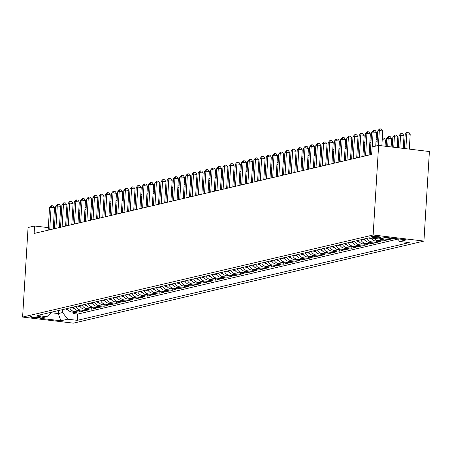 <?xml version="1.0" encoding="UTF-8"?>
<svg xmlns="http://www.w3.org/2000/svg" width="452" height="452" viewBox="0 0 452 452"><rect width="100%" height="100%" fill="white"/><g stroke="black" fill="none" stroke-linecap="round" stroke-linejoin="round"><path stroke-width="0.68" d="M371.612 236.554A4.825 0.638 -176.5 0 0 371.188 236.791A4.825 0.638 -176.5 0 0 374.974 237.645A4.825 0.638 -176.5 0 0 380.398 237.611A4.825 0.638 -176.5 0 0 380.827 237.379A4.825 0.638 -176.5 0 0 377.041 236.52A4.825 0.638 -176.5 0 0 371.612 236.554M373.137 234.983L378.618 145.431L429.4 151.527L423.925 241.08L73.382 323.157L22.6 317.067L373.137 234.983L423.925 241.08M67.246 308.507A6.034 5.469 76.8 0 0 71.811 312.049L76.823 312.654L73.105 313.524L73.184 312.213M69.727 307.925A6.034 5.469 76.8 0 0 74.292 311.473L79.298 312.072L79.382 310.767M79.298 312.072L83.015 311.202L78.004 310.603A6.034 5.469 76.8 0 1 73.439 307.055M79.631 305.608A6.034 5.469 76.8 0 0 84.202 309.151L89.208 309.75L85.496 310.62L85.575 309.315M85.829 304.156A6.034 5.469 76.8 0 0 90.394 307.699L95.4 308.304L91.688 309.174L91.767 307.863M92.022 302.704A6.034 5.469 76.8 0 0 96.587 306.253L101.598 306.851L97.881 307.722L97.96 306.416M98.214 301.258A6.034 5.469 76.8 0 0 102.779 304.801L107.791 305.399L104.073 306.27L104.152 304.964M104.406 299.806A6.034 5.469 76.8 0 0 108.972 303.348L113.983 303.953L110.265 304.823L110.344 303.512M110.599 298.354A6.034 5.469 76.8 0 0 115.164 301.902L120.175 302.501L116.458 303.371L116.543 302.066M116.791 296.907A6.034 5.469 76.8 0 0 121.362 300.45L126.368 301.049L122.656 301.919L122.735 300.614M122.984 295.455A6.034 5.469 76.8 0 0 127.554 298.998L132.56 299.603L128.848 300.473L128.927 299.162M129.182 294.003A6.034 5.469 76.8 0 0 133.747 297.546L138.758 298.151L135.041 299.021L135.12 297.715M135.374 292.557A6.034 5.469 76.8 0 0 139.939 296.1L144.951 296.698L141.233 297.569L141.312 296.263M141.566 291.105A6.034 5.469 76.8 0 0 146.132 294.647L151.143 295.252L147.425 296.122L147.505 294.811M147.759 289.653A6.034 5.469 76.8 0 0 152.324 293.195L157.336 293.8L153.618 294.67L153.697 293.365M153.951 288.207A6.034 5.469 76.8 0 0 158.516 291.749L163.528 292.348L159.81 293.218L159.895 291.913M160.144 286.754A6.034 5.469 76.8 0 0 164.714 290.297L169.72 290.902L166.008 291.772L166.087 290.461M166.336 285.302A6.034 5.469 76.8 0 0 170.907 288.845L175.913 289.449L172.201 290.32L172.28 289.014M172.534 283.856A6.034 5.469 76.8 0 0 177.099 287.399L182.111 287.997L178.393 288.868L178.472 287.562M178.726 282.404A6.034 5.469 76.8 0 0 183.292 285.946L188.303 286.551L184.585 287.421L184.665 286.11M184.919 280.952A6.034 5.469 76.8 0 0 189.484 284.494L194.496 285.099L190.778 285.969L190.857 284.664M191.111 279.505A6.034 5.469 76.8 0 0 195.676 283.048L200.688 283.647L196.97 284.517L197.049 283.212M197.304 278.053A6.034 5.469 76.8 0 0 201.869 281.596L206.88 282.195L203.163 283.065L203.247 281.76M203.496 276.601A6.034 5.469 76.8 0 0 208.067 280.144L213.073 280.748L209.361 281.619L209.44 280.313M209.688 275.155A6.034 5.469 76.8 0 0 214.259 278.698L219.265 279.296L215.553 280.167L215.632 278.861M215.886 273.703A6.034 5.469 76.8 0 0 220.452 277.245L225.463 277.844L221.746 278.714L221.825 277.409M222.079 272.251A6.034 5.469 76.8 0 0 226.644 275.793L231.656 276.398L227.938 277.268L228.017 275.963M228.271 270.804A6.034 5.469 76.8 0 0 232.837 274.347L237.848 274.946L234.13 275.816L234.209 274.511M234.464 269.352A6.034 5.469 76.8 0 0 239.029 272.895L244.04 273.494L240.323 274.364L240.407 273.059M240.656 267.9A6.034 5.469 76.8 0 0 245.227 271.443L250.233 272.047L246.521 272.918L246.6 271.612M246.848 266.454A6.034 5.469 76.8 0 0 251.419 269.997L256.425 270.595L252.713 271.466L252.792 270.16M253.047 265.002A6.034 5.469 76.8 0 0 257.612 268.544L262.623 269.143L258.906 270.013L258.985 268.708M259.239 263.55A6.034 5.469 76.8 0 0 263.804 267.092L268.816 267.697L265.098 268.567L265.177 267.262M265.431 262.103A6.034 5.469 76.8 0 0 269.997 265.646L275.008 266.245L271.29 267.115L271.369 265.81M271.624 260.651A6.034 5.469 76.8 0 0 276.189 264.194L281.2 264.793L277.483 265.663L277.562 264.358M277.816 259.199A6.034 5.469 76.8 0 0 282.381 262.742L287.393 263.346L283.675 264.217L283.76 262.911M284.009 257.753A6.034 5.469 76.8 0 0 288.579 261.296L293.585 261.894L289.873 262.765L289.952 261.459M290.201 256.301A6.034 5.469 76.8 0 0 294.772 259.843L299.778 260.442L296.066 261.312L296.145 260.007M296.399 254.849A6.034 5.469 76.8 0 0 300.964 258.391L305.976 258.996L302.258 259.866L302.337 258.561M302.591 253.402A6.034 5.469 76.8 0 0 307.157 256.945L312.168 257.544L308.45 258.414L308.53 257.109M308.784 251.95A6.034 5.469 76.8 0 0 313.349 255.493L318.361 256.092L314.643 256.962L314.722 255.657M314.976 250.498A6.034 5.469 76.8 0 0 319.541 254.041L324.553 254.645L320.835 255.516L320.914 254.205M321.169 249.052A6.034 5.469 76.8 0 0 325.734 252.595L330.745 253.193L327.028 254.064L327.112 252.758M327.361 247.6A6.034 5.469 76.8 0 0 331.932 251.142L336.938 251.741L333.226 252.611L333.305 251.306M333.553 246.148A6.034 5.469 76.8 0 0 338.124 249.69L343.13 250.295L339.418 251.165L339.497 249.854M339.751 244.701A6.034 5.469 76.8 0 0 344.317 248.244L349.328 248.843L345.611 249.713L345.69 248.408M345.944 243.249A6.034 5.469 76.8 0 0 350.509 246.792L355.521 247.391L351.803 248.261L351.882 246.956M352.136 241.797A6.034 5.469 76.8 0 0 356.701 245.34L361.713 245.944L357.995 246.815L358.074 245.504M358.329 240.345A6.034 5.469 76.8 0 0 362.894 243.894L367.905 244.492L364.188 245.363L364.272 244.057M364.521 238.899A6.034 5.469 76.8 0 0 369.086 242.441L374.098 243.04L370.386 243.91L370.465 242.605M371.002 238.018A6.034 5.469 76.8 0 0 375.284 240.989L380.29 241.594L376.578 242.464L376.657 241.153M379.381 238.82A6.034 5.469 76.8 0 0 381.477 239.543L386.483 240.142L382.771 241.012L382.85 239.707M385.573 237.373A6.034 5.469 76.8 0 0 387.669 238.091L392.681 238.69L388.963 239.56L389.042 238.255M48.319 227.638L34.578 225.989L34.126 233.452L371.657 154.42L372.115 146.957L378.618 145.431M38.951 317.513L40.313 317.197A4.678 0.616 -176.5 0 0 40.725 316.971A4.678 0.616 -176.5 0 0 37.058 316.14A4.678 0.616 -176.5 0 0 31.804 316.174L30.442 316.496A4.678 0.616 -176.5 0 0 30.03 316.716A4.678 0.616 -176.5 0 0 33.697 317.547A4.678 0.616 -176.5 0 0 38.951 317.513L39.019 316.383M58.438 310.569L58.251 313.575L62.591 312.558L67.715 319.191L77.32 320.344L409.28 242.611L399.67 241.458L406.484 239.865L385.624 237.362L378.81 238.955L369.199 237.803L37.245 315.536L46.85 316.688L51.907 312.1M67.715 319.191L60.901 320.784L40.036 318.281L46.85 316.688M73.105 313.524L77.704 314.072L397.856 239.108M388.963 239.56L383.951 238.961A6.034 5.469 -103.2 0 1 381.855 238.244M382.771 241.012L377.759 240.413A6.034 5.469 -103.2 0 1 374.143 238.396M376.578 242.464L371.567 241.86A6.034 5.469 -103.2 0 1 367.001 238.317M370.386 243.91L365.374 243.312A6.034 5.469 -103.2 0 1 360.809 239.769M364.188 245.363L359.182 244.764A6.034 5.469 -103.2 0 1 354.611 241.215M357.995 246.815L352.989 246.21A6.034 5.469 -103.2 0 1 348.419 242.667M351.803 248.261L346.791 247.662A6.034 5.469 -103.2 0 1 342.226 244.12M345.611 249.713L340.599 249.114A6.034 5.469 -103.2 0 1 336.034 245.572M339.418 251.165L334.407 250.561A6.034 5.469 -103.2 0 1 329.841 247.018M333.226 252.611L328.214 252.013A6.034 5.469 -103.2 0 1 323.649 248.47M327.028 254.064L322.022 253.465A6.034 5.469 -103.2 0 1 317.457 249.922M320.835 255.516L315.829 254.911A6.034 5.469 -103.2 0 1 311.258 251.368M314.643 256.962L309.631 256.363A6.034 5.469 -103.2 0 1 305.066 252.821M308.45 258.414L303.439 257.815A6.034 5.469 -103.2 0 1 298.874 254.273M302.258 259.866L297.246 259.262A6.034 5.469 -103.2 0 1 292.681 255.719M296.066 261.312L291.054 260.714A6.034 5.469 -103.2 0 1 286.489 257.171M289.873 262.765L284.862 262.166A6.034 5.469 -103.2 0 1 280.296 258.623M283.675 264.217L278.669 263.612A6.034 5.469 -103.2 0 1 274.098 260.07M277.483 265.663L272.477 265.064A6.034 5.469 -103.2 0 1 267.906 261.522M271.29 267.115L266.279 266.516A6.034 5.469 -103.2 0 1 261.714 262.974M265.098 268.567L260.086 267.963A6.034 5.469 -103.2 0 1 255.521 264.42M258.906 270.013L253.894 269.415A6.034 5.469 -103.2 0 1 249.329 265.872M252.713 271.466L247.702 270.867A6.034 5.469 -103.2 0 1 243.136 267.324M246.521 272.918L241.509 272.313A6.034 5.469 -103.2 0 1 236.944 268.77M240.323 274.364L235.317 273.765A6.034 5.469 -103.2 0 1 230.746 270.223M234.13 275.816L229.124 275.217A6.034 5.469 -103.2 0 1 224.554 271.675M227.938 277.268L222.926 276.664A6.034 5.469 -103.2 0 1 218.361 273.121M221.746 278.714L216.734 278.116A6.034 5.469 -103.2 0 1 212.169 274.573M215.553 280.167L210.542 279.568A6.034 5.469 -103.2 0 1 205.976 276.025M209.361 281.619L204.349 281.014A6.034 5.469 -103.2 0 1 199.784 277.471M203.163 283.065L198.157 282.466A6.034 5.469 -103.2 0 1 193.592 278.924M196.97 284.517L191.964 283.918A6.034 5.469 -103.2 0 1 187.394 280.376M190.778 285.969L185.766 285.365A6.034 5.469 -103.2 0 1 181.201 281.822M184.585 287.421L179.574 286.817A6.034 5.469 -103.2 0 1 175.009 283.274M178.393 288.868L173.382 288.269A6.034 5.469 -103.2 0 1 168.816 284.726M172.201 290.32L167.189 289.715A6.034 5.469 -103.2 0 1 162.624 286.172M166.008 291.772L160.997 291.167A6.034 5.469 -103.2 0 1 156.432 287.625M159.81 293.218L154.804 292.619A6.034 5.469 -103.2 0 1 150.233 289.077M153.618 294.67L148.612 294.066A6.034 5.469 -103.2 0 1 144.041 290.523M147.425 296.122L142.414 295.518A6.034 5.469 -103.2 0 1 137.849 291.975M141.233 297.569L136.221 296.97A6.034 5.469 -103.2 0 1 131.656 293.427M135.041 299.021L130.029 298.416A6.034 5.469 -103.2 0 1 125.464 294.873M128.848 300.473L123.837 299.868A6.034 5.469 -103.2 0 1 119.271 296.326M122.656 301.919L117.644 301.32A6.034 5.469 -103.2 0 1 113.079 297.778M116.458 303.371L111.452 302.772A6.034 5.469 -103.2 0 1 106.881 299.224M110.265 304.823L105.26 304.219A6.034 5.469 -103.2 0 1 100.689 300.676M104.073 306.27L99.061 305.671A6.034 5.469 -103.2 0 1 94.496 302.128M97.881 307.722L92.869 307.123A6.034 5.469 -103.2 0 1 88.304 303.574M91.688 309.174L86.677 308.569A6.034 5.469 -103.2 0 1 82.111 305.027M85.496 310.62L80.484 310.021A6.034 5.469 -103.2 0 1 75.919 306.479M62.771 309.558L62.591 312.558M34.578 225.989L28.075 227.514L22.6 317.067M54.381 228.367L53.263 228.232M370.216 154.691L369.081 154.957M364.024 156.138L362.888 156.409M357.831 157.59L356.69 157.855M351.639 159.042L350.498 159.307M345.447 160.488L344.305 160.759M339.249 161.94L338.113 162.206M333.056 163.392L331.921 163.658M326.864 164.844L325.728 165.11M320.671 166.291L319.536 166.556M314.479 167.743L313.338 168.008M308.287 169.195L307.145 169.46M302.094 170.641L300.953 170.907M295.896 172.093L294.76 172.359M289.704 173.545L288.568 173.811M283.511 174.992L282.376 175.257M277.319 176.444L276.178 176.709M271.127 177.896L269.985 178.161M264.934 179.342L263.793 179.608M258.736 180.794L257.6 181.06M252.544 182.246L251.408 182.512M246.351 183.693L245.216 183.958M240.159 185.145L239.023 185.41M233.966 186.597L232.825 186.862M227.774 188.043L226.633 188.309M221.582 189.495L220.44 189.761M215.384 190.947L214.248 191.213M209.191 192.394L208.056 192.659M202.999 193.846L201.863 194.111M196.806 195.298L195.671 195.563M190.614 196.744L189.473 197.01M184.422 198.196L183.28 198.462M178.229 199.648L177.088 199.914M172.031 201.095L170.896 201.36M165.839 202.547L164.703 202.812M159.646 203.999L158.511 204.264M153.454 205.445L152.313 205.716M147.262 206.897L146.12 207.163M141.069 208.349L139.928 208.615M134.871 209.796L133.735 210.067M128.679 211.248L127.543 211.513M122.486 212.7L121.351 212.965M116.294 214.146L115.158 214.417M110.102 215.598L108.96 215.864M103.909 217.05L102.768 217.316M97.717 218.497L96.575 218.768M91.519 219.949L90.383 220.214M85.326 221.401L84.191 221.666M79.134 222.847L77.998 223.118M72.941 224.299L71.806 224.565M66.749 225.751L65.608 226.017M60.557 227.198L59.415 227.469M51.212 312.733L58.251 313.575L60.901 320.784M77.704 314.072L77.32 320.344M399.67 241.458L397.613 238.797M53.217 228.983L54.511 207.818L51.082 207.406L49.714 229.802M49.534 207.773L51.144 205.846L51.765 205.7L51.082 207.406L49.534 207.773L48.166 230.164M51.765 205.7L53.138 205.863L54.511 207.818M67.969 309.75L67.354 309.716A4 3.627 -103.2 0 1 65.551 308.902M66.726 308.631A4 3.627 76.8 0 0 67.512 309.134L67.517 309.049M79.868 210.864L78.755 210.728M78.857 209.078L79.976 209.084M79.219 208.993L78.795 210.05M59.415 227.531L60.709 206.372L57.274 205.959L55.907 228.35M55.726 206.321L57.342 204.394L57.958 204.247L57.274 205.959L55.726 206.321L54.359 228.718M57.958 204.247L59.331 204.417L60.709 206.372M65.608 226.079L66.902 204.92L63.466 204.507L62.099 226.904M61.918 204.869L63.534 202.942L64.15 202.801L63.466 204.507L61.918 204.869L60.551 227.266M64.15 202.801L65.523 202.965L66.902 204.92M71.8 224.633L73.094 203.468L69.664 203.055L68.292 225.452M68.116 203.423L69.727 201.496L70.348 201.349L69.664 203.055L68.116 203.423L66.743 225.814M70.348 201.349L71.715 201.513L73.094 203.468M77.993 223.181L79.286 202.021L75.857 201.609L74.484 224M74.309 201.971L75.919 200.044L76.541 199.897L75.857 201.609L74.309 201.971L72.936 224.367M76.541 199.897L77.913 200.066L79.286 202.021M74.168 308.298L73.546 308.264A4 3.627 -103.2 0 1 71.744 307.456M72.919 307.179A4 3.627 76.8 0 0 73.704 307.682L73.71 307.597M86.061 209.412L84.948 209.276M85.049 207.632L86.168 207.637M85.411 207.547L84.987 208.598M80.36 306.846L79.738 306.812A4 3.627 -103.2 0 1 77.936 306.004M79.111 305.727A4 3.627 76.8 0 0 79.897 306.23L79.902 306.151M92.253 207.96L91.14 207.83M91.242 206.18L92.361 206.185M91.603 206.095L91.18 207.146M86.552 305.399L85.936 305.366A4 3.627 -103.2 0 1 84.128 304.552M85.304 304.281A4 3.627 76.8 0 0 86.095 304.778L86.1 304.699M98.446 206.513L97.333 206.378M97.434 204.728L98.559 204.733M97.796 204.643L97.378 205.7M92.745 303.947L92.129 303.913A4 3.627 -103.2 0 1 90.321 303.106M91.496 302.829A4 3.627 76.8 0 0 92.287 303.332L92.293 303.247M104.638 205.061L103.525 204.925M103.627 203.281L104.751 203.287M103.988 203.191L103.57 204.247M84.185 221.729L85.479 200.569L82.049 200.157L80.676 222.553M80.501 200.518L82.111 198.592L82.733 198.451L82.049 200.157L80.501 200.518L79.128 222.915M82.733 198.451L84.106 198.614L85.479 200.569M98.937 302.495L98.321 302.461A4 3.627 -103.2 0 1 96.513 301.653M97.694 301.377A4 3.627 76.8 0 0 98.48 301.879L98.485 301.8M110.836 203.609L109.723 203.479M109.819 201.829L110.943 201.835M110.186 201.745L109.763 202.795M90.377 220.282L91.671 199.117L88.242 198.705L86.874 221.101M86.694 199.072L88.304 197.145L88.925 196.999L88.242 198.705L86.694 199.072L85.326 221.463M88.925 196.999L90.298 197.162L91.671 199.117M105.13 301.049L104.514 301.015A4 3.627 -103.2 0 1 102.711 300.201M103.887 299.93A4 3.627 76.8 0 0 104.672 300.427L104.678 300.348M117.028 202.163L115.915 202.027M116.017 200.377L117.136 200.383M116.379 200.292L115.955 201.349M96.57 218.83L97.869 197.671L94.434 197.258L93.067 219.649M92.886 197.62L94.502 195.693L95.118 195.546L94.434 197.258L92.886 197.62L91.519 220.017M95.118 195.546L96.491 195.716L97.869 197.671M111.322 299.597L110.706 299.563A4 3.627 -103.2 0 1 108.904 298.755M110.079 298.478A4 3.627 76.8 0 0 110.864 298.981L110.87 298.896M123.221 200.711L122.108 200.575M122.209 198.925L123.328 198.936M122.571 198.84L122.147 199.897M102.768 217.378L104.062 196.219L100.626 195.806L99.259 218.203M99.078 196.168L100.694 194.241L101.31 194.1L100.626 195.806L99.078 196.168L97.711 218.565M101.31 194.1L102.683 194.264L104.062 196.219M117.52 298.145L116.898 298.111A4 3.627 -103.2 0 1 115.096 297.303M116.271 297.026A4 3.627 76.8 0 0 117.057 297.529L117.062 297.45M129.413 199.259L128.3 199.129M128.402 197.479L129.521 197.484M128.763 197.394L128.34 198.445M108.96 215.932L110.254 194.767L106.819 194.354L105.452 216.751M105.271 194.722L106.887 192.795L107.503 192.648L106.819 194.354L105.271 194.722L103.903 217.113M107.503 192.648L108.875 192.812L110.254 194.767M123.712 296.698L123.091 296.665A4 3.627 -103.2 0 1 121.289 295.851M122.464 295.58A4 3.627 76.8 0 0 123.255 296.077L123.255 295.998M135.606 197.812L134.493 197.677M134.594 196.027L135.713 196.032M134.956 195.942L134.532 196.999M115.153 214.48L116.446 193.32L113.017 192.908L111.644 215.299M111.469 193.27L113.079 191.343L113.701 191.196L113.017 192.908L111.469 193.27L110.096 215.666M113.701 191.196L115.074 191.365L116.446 193.32M129.905 295.246L129.289 295.212A4 3.627 -103.2 0 1 127.481 294.405M128.656 294.128A4 3.627 76.8 0 0 129.447 294.631L129.453 294.546M141.798 196.36L140.685 196.224M140.787 194.575L141.911 194.586M141.148 194.49L140.73 195.546M121.345 213.028L122.639 191.868L119.209 191.456L117.836 213.852M117.661 191.817L119.271 189.891L119.893 189.75L119.209 191.456L117.661 191.817L116.288 214.214M119.893 189.75L121.266 189.913L122.639 191.868M136.097 293.794L135.481 293.76A4 3.627 -103.2 0 1 133.673 292.952M134.854 292.676A4 3.627 76.8 0 0 135.64 293.178L135.645 293.099M147.996 194.908L146.877 194.778M146.979 193.128L148.103 193.134M147.341 193.044L146.923 194.094M127.537 211.581L128.831 190.416L125.402 190.004L124.029 212.4M123.854 190.371L125.464 188.444L126.085 188.298L125.402 190.004L123.854 190.371L122.481 212.762M126.085 188.298L127.458 188.461L128.831 190.416M142.29 292.348L141.674 292.314A4 3.627 -103.2 0 1 139.866 291.5M141.047 291.229A4 3.627 76.8 0 0 141.832 291.726L141.838 291.647M154.188 193.462L153.075 193.326M153.172 191.676L154.296 191.682M153.539 191.591L153.115 192.648M133.73 210.129L135.024 188.97L131.594 188.557L130.227 210.948M130.046 188.919L131.656 186.992L132.278 186.845L131.594 188.557L130.046 188.919L128.679 211.316M132.278 186.845L133.651 187.015L135.024 188.97M148.482 290.896L147.866 290.862A4 3.627 -103.2 0 1 146.064 290.054M147.239 289.777A4 3.627 76.8 0 0 148.024 290.28L148.03 290.195M160.381 192.01L159.268 191.874M159.37 190.224L160.488 190.235M159.731 190.139L159.307 191.196M139.922 208.677L141.222 187.518L137.787 187.105L136.419 209.502M136.238 187.467L137.854 185.54L138.47 185.399L137.787 187.105L136.238 187.467L134.871 209.864M138.47 185.399L139.843 185.563L141.222 187.518M154.674 289.444L154.059 289.41A4 3.627 -103.2 0 1 152.256 288.602M153.431 288.325A4 3.627 76.8 0 0 154.217 288.828L154.222 288.749M166.573 190.558L165.46 190.428M165.562 188.778L166.681 188.783M165.924 188.693L165.5 189.744M146.12 207.231L147.414 186.066L143.979 185.653L142.612 208.05M142.431 186.021L144.047 184.094L144.663 183.947L143.979 185.653L142.431 186.021L141.064 208.412M144.663 183.947L146.036 184.111L147.414 186.066M160.872 287.997L160.251 287.964A4 3.627 -103.2 0 1 158.449 287.15M159.624 286.879A4 3.627 76.8 0 0 160.409 287.376L160.415 287.297M172.766 189.111L171.653 188.976M171.754 187.326L172.873 187.331M172.116 187.241L171.692 188.298M152.313 205.779L153.607 184.619L150.177 184.207L148.804 206.598M148.623 184.569L150.239 182.642L150.861 182.495L150.177 184.207L148.623 184.569L147.256 206.965M150.861 182.495L152.228 182.664L153.607 184.619M167.065 286.545L166.449 286.512A4 3.627 -103.2 0 1 164.641 285.704M165.816 285.427A4 3.627 76.8 0 0 166.607 285.93L166.607 285.845M178.958 187.659L177.845 187.523M177.947 185.874L179.071 185.885M178.308 185.789L177.89 186.845M158.505 204.327L159.799 183.167L156.369 182.755L154.996 205.151M154.821 183.117L156.432 181.19L157.053 181.049L156.369 182.755L154.821 183.117L153.448 205.513M157.053 181.049L158.426 181.212L159.799 183.167M173.257 285.093L172.641 285.059A4 3.627 -103.2 0 1 170.833 284.251M172.009 283.975A4 3.627 76.8 0 0 172.8 284.477L172.805 284.398M185.15 186.207L184.037 186.077M184.139 184.427L185.263 184.433M184.501 184.343L184.083 185.393M164.697 202.88L165.991 181.715L162.562 181.303L161.189 203.699M161.014 181.67L162.624 179.743L163.245 179.597L162.562 181.303L161.014 181.67L159.641 204.061M163.245 179.597L164.618 179.76L165.991 181.715M179.45 283.647L178.834 283.613A4 3.627 -103.2 0 1 177.026 282.799M178.207 282.528A4 3.627 76.8 0 0 178.992 283.025L178.998 282.946M191.349 184.761L190.23 184.625M190.332 182.975L191.456 182.981M190.693 182.89L190.275 183.947M170.89 201.428L172.184 180.269L168.754 179.856L167.387 202.247M167.206 180.218L168.816 178.291L169.438 178.144L168.754 179.856L167.206 180.218L165.839 202.615M169.438 178.144L170.811 178.314L172.184 180.269M185.642 282.195L185.026 282.161A4 3.627 -103.2 0 1 183.218 281.353M184.399 281.076A4 3.627 76.8 0 0 185.184 281.579L185.19 281.494M197.541 183.309L196.428 183.173M196.524 181.523L197.648 181.534M196.891 181.438L196.467 182.495M177.082 199.976L178.376 178.817L174.947 178.404L173.579 200.801M173.398 178.766L175.009 176.839L175.63 176.698L174.947 178.404L173.398 178.766L172.031 201.163M175.63 176.698L177.003 176.862L178.376 178.817M191.834 280.743L191.219 280.709A4 3.627 -103.2 0 1 189.416 279.901M190.591 279.624A4 3.627 76.8 0 0 191.377 280.127L191.382 280.048M203.733 181.857L202.62 181.727M202.722 180.077L203.841 180.082M203.084 179.992L202.66 181.043M183.28 198.53L184.574 177.365L181.139 176.952L179.772 199.349M179.591 177.32L181.207 175.393L181.823 175.246L181.139 176.952L179.591 177.32L178.224 199.711M181.823 175.246L183.196 175.41L184.574 177.365M198.032 279.296L197.411 279.263A4 3.627 -103.2 0 1 195.609 278.449M196.784 278.178A4 3.627 76.8 0 0 197.569 278.675L197.575 278.596M209.926 180.41L208.813 180.275M208.914 178.625L210.033 178.63M209.276 178.54L208.852 179.591M189.473 197.078L190.767 175.918L187.331 175.506L185.964 197.897M185.783 175.868L187.399 173.941L188.015 173.794L187.331 175.506L185.783 175.868L184.416 198.264M188.015 173.794L189.388 173.963L190.767 175.918M204.225 277.844L203.603 277.81A4 3.627 -103.2 0 1 201.801 277.003M202.976 276.726A4 3.627 76.8 0 0 203.762 277.229L203.767 277.144M216.118 178.958L215.005 178.822M215.107 177.173L216.225 177.184M215.468 177.088L215.045 178.144M195.665 195.626L196.959 174.466L193.529 174.054L192.156 196.45M191.981 174.415L193.592 172.489L194.213 172.348L193.529 174.054L191.981 174.415L190.608 196.812M194.213 172.348L195.58 172.511L196.959 174.466M210.417 276.392L209.801 276.358A4 3.627 -103.2 0 1 207.993 275.55M209.169 275.274A4 3.627 76.8 0 0 209.96 275.776L209.965 275.697M222.311 177.506L221.197 177.376M221.299 175.726L222.424 175.732M221.661 175.642L221.243 176.692M201.858 194.179L203.151 173.014L199.722 172.602L198.349 194.998M198.174 172.969L199.784 171.042L200.405 170.896L199.722 172.602L198.174 172.969L196.801 195.36M200.405 170.896L201.778 171.059L203.151 173.014M216.61 274.946L215.994 274.912A4 3.627 -103.2 0 1 214.186 274.098M215.361 273.827A4 3.627 76.8 0 0 216.152 274.324L216.158 274.245M228.503 176.06L227.39 175.924M227.492 174.274L228.616 174.28M227.853 174.189L227.435 175.24M208.05 192.727L209.344 171.568L205.914 171.155L204.541 193.546M204.366 171.517L205.976 169.59L206.598 169.443L205.914 171.155L204.366 171.517L202.993 193.914M206.598 169.443L207.971 169.613L209.344 171.568M214.242 191.275L215.536 170.116L212.107 169.703L210.739 192.1M210.559 170.065L212.169 168.138L212.79 167.997L212.107 169.703L210.559 170.065L209.191 192.462M212.79 167.997L214.163 168.161L215.536 170.116M220.435 189.829L221.729 168.664L218.299 168.251L216.932 190.648M216.751 168.613L218.367 166.692L218.983 166.545L218.299 168.251L216.751 168.613L215.384 191.01M218.983 166.545L220.356 166.709L221.729 168.664M222.802 273.494L222.186 273.46A4 3.627 -103.2 0 1 220.378 272.652M221.559 272.375A4 3.627 76.8 0 0 222.344 272.878L222.35 272.793M234.701 174.608L233.588 174.472M233.684 172.822L234.808 172.828M234.051 172.737L233.627 173.794M228.994 272.042L228.379 272.008A4 3.627 -103.2 0 1 226.571 271.2M227.751 270.923A4 3.627 76.8 0 0 228.537 271.426L228.542 271.341M240.893 173.156L239.78 173.026M239.882 171.376L241.001 171.381M240.244 171.291L239.82 172.342M235.187 270.595L234.571 270.562A4 3.627 -103.2 0 1 232.769 269.748M233.944 269.477A4 3.627 76.8 0 0 234.729 269.974L234.735 269.895M247.086 171.709L245.973 171.574M246.074 169.924L247.193 169.929M246.436 169.839L246.012 170.89M226.633 188.377L227.927 167.217L224.491 166.805L223.124 189.196M222.943 167.167L224.559 165.24L225.175 165.093L224.491 166.805L222.943 167.167L221.576 189.557M225.175 165.093L226.548 165.257L227.927 167.217M241.385 269.143L240.763 269.109A4 3.627 -103.2 0 1 238.961 268.302M240.136 268.025A4 3.627 76.8 0 0 240.922 268.528L240.927 268.443M253.278 170.257L252.165 170.121M252.267 168.472L253.386 168.477M252.628 168.387L252.205 169.443M232.825 186.925L234.119 165.765L230.684 165.353L229.317 187.749M229.136 165.714L230.752 163.788L231.367 163.647L230.684 165.353L229.136 165.714L227.768 188.111M231.367 163.647L232.74 163.81L234.119 165.765M247.577 267.691L246.956 267.657A4 3.627 -103.2 0 1 245.153 266.849M246.329 266.573A4 3.627 76.8 0 0 247.12 267.075L247.12 266.991M259.471 168.805L258.358 168.675M258.459 167.025L259.578 167.031M258.821 166.941L258.397 167.991M239.018 185.478L240.311 164.313L236.882 163.901L235.509 186.297M235.334 164.262L236.944 162.341L237.566 162.195L236.882 163.901L235.334 164.262L233.961 186.659M237.566 162.195L238.938 162.358L240.311 164.313M253.77 266.245L253.154 266.211A4 3.627 -103.2 0 1 251.346 265.397M252.521 265.126A4 3.627 76.8 0 0 253.312 265.623L253.318 265.544M265.663 167.359L264.55 167.223M264.652 165.573L265.776 165.579M265.013 165.488L264.595 166.539M245.21 184.026L246.504 162.867L243.074 162.454L241.701 184.845M241.526 162.816L243.136 160.889L243.758 160.742L243.074 162.454L241.526 162.816L240.153 185.207M243.758 160.742L245.131 160.906L246.504 162.867M259.962 264.793L259.346 264.759A4 3.627 -103.2 0 1 257.538 263.951M258.719 263.674A4 3.627 76.8 0 0 259.505 264.177L259.51 264.092M271.861 165.907L270.742 165.771M270.844 164.121L271.968 164.127M271.206 164.036L270.788 165.093M251.402 182.574L252.696 161.415L249.267 161.002L247.894 183.399M247.719 161.364L249.329 159.437L249.95 159.296L249.267 161.002L247.719 161.364L246.346 183.761M249.95 159.296L251.323 159.46L252.696 161.415M266.155 263.341L265.539 263.307A4 3.627 -103.2 0 1 263.731 262.499M264.912 262.222A4 3.627 76.8 0 0 265.697 262.725L265.703 262.64M278.053 164.455L276.94 164.325M277.036 162.675L278.161 162.68M277.404 162.59L276.98 163.641M257.595 181.128L258.889 159.963L255.459 159.55L254.092 181.947M253.911 159.912L255.521 157.991L256.143 157.844L255.459 159.55L253.911 159.912L252.544 182.309M256.143 157.844L257.516 158.008L258.889 159.963M272.347 261.894L271.731 261.855A4 3.627 -103.2 0 1 269.929 261.047M271.104 260.77A4 3.627 76.8 0 0 271.889 261.273L271.895 261.194M284.246 163.008L283.133 162.873M283.234 161.223L284.353 161.228M283.596 161.138L283.172 162.189M263.787 179.676L265.087 158.511L261.651 158.104L260.284 180.495M260.103 158.466L261.719 156.539L262.335 156.392L261.651 158.104L260.103 158.466L258.736 180.856M262.335 156.392L263.708 156.556L265.087 158.511M278.539 260.442L277.923 260.408A4 3.627 -103.2 0 1 276.121 259.601M277.296 259.324A4 3.627 76.8 0 0 278.082 259.827L278.087 259.742M290.438 161.556L289.325 161.42M289.427 159.771L290.546 159.776M289.788 159.686L289.365 160.742M269.985 178.224L271.279 157.064L267.844 156.652L266.477 179.048M266.296 157.013L267.912 155.087L268.528 154.946L267.844 156.652L266.296 157.013L264.928 179.41M268.528 154.946L269.9 155.109L271.279 157.064M284.737 258.99L284.116 258.956A4 3.627 -103.2 0 1 282.314 258.148M283.489 257.872A4 3.627 76.8 0 0 284.274 258.374L284.28 258.29M296.631 160.104L295.518 159.974M295.619 158.324L296.738 158.33M295.981 158.24L295.557 159.29M276.178 176.777L277.471 155.612L274.042 155.2L272.669 177.596M272.488 155.561L274.104 153.64L274.726 153.494L274.042 155.2L272.488 155.561L271.121 177.958M274.726 153.494L276.093 153.657L277.471 155.612M290.93 257.544L290.314 257.504A4 3.627 -103.2 0 1 288.506 256.696M289.681 256.42A4 3.627 76.8 0 0 290.472 256.922L290.472 256.843M302.823 158.658L301.71 158.522M301.812 156.872L302.936 156.878M302.173 156.787L301.755 157.838M282.37 175.325L283.664 154.16L280.234 153.753L278.861 176.144M278.686 154.115L280.296 152.188L280.918 152.041L280.234 153.753L278.686 154.115L277.313 176.506M280.918 152.041L282.291 152.205L283.664 154.16M297.122 256.092L296.506 256.058A4 3.627 -103.2 0 1 294.698 255.25M295.874 254.973A4 3.627 76.8 0 0 296.665 255.476L296.67 255.391M309.015 157.206L307.902 157.07M308.004 155.42L309.128 155.426M308.366 155.335L307.948 156.392M288.562 173.873L289.856 152.714L286.427 152.301L285.054 174.698M284.879 152.663L286.489 150.736L287.11 150.595L286.427 152.301L284.879 152.663L283.506 175.06M287.11 150.595L288.483 150.759L289.856 152.714M303.315 254.64L302.699 254.606A4 3.627 -103.2 0 1 300.891 253.798M302.072 253.521A4 3.627 76.8 0 0 302.857 254.024L302.863 253.939M315.213 155.754L314.095 155.624M314.196 153.974L315.321 153.979M314.558 153.889L314.14 154.94M294.755 172.427L296.049 151.262L292.619 150.849L291.252 173.246M291.071 151.211L292.681 149.29L293.303 149.143L292.619 150.849L291.071 151.211L289.698 173.608M293.303 149.143L294.676 149.307L296.049 151.262M309.507 253.193L308.891 253.154A4 3.627 -103.2 0 1 307.083 252.346M308.264 252.069A4 3.627 76.8 0 0 309.049 252.572L309.055 252.493M321.406 154.307L320.293 154.172M320.389 152.522L321.513 152.527M320.756 152.437L320.332 153.488M300.947 170.975L302.241 149.81L298.812 149.403L297.444 171.794M297.263 149.765L298.874 147.838L299.495 147.691L298.812 149.403L297.263 149.765L295.896 172.155M299.495 147.691L300.868 147.855L302.241 149.81M315.699 251.741L315.084 251.707A4 3.627 -103.2 0 1 313.281 250.9M314.456 250.623A4 3.627 76.8 0 0 315.242 251.126L315.247 251.041M327.598 152.855L326.485 152.719M326.587 151.07L327.706 151.075M326.949 150.985L326.525 152.041M307.145 169.523L308.439 148.363L305.004 147.951L303.637 170.347M303.456 148.312L305.072 146.386L305.688 146.245L305.004 147.951L303.456 148.312L302.089 170.709M305.688 146.245L307.061 146.408L308.439 148.363M321.897 250.289L321.276 250.255A4 3.627 -103.2 0 1 319.474 249.447M320.649 249.171A4 3.627 76.8 0 0 321.434 249.673L321.44 249.589M333.791 151.403L332.678 151.273M332.779 149.623L333.898 149.629M333.141 149.539L332.717 150.589M313.338 168.076L314.632 146.911L311.196 146.499L309.829 168.895M309.648 146.86L311.264 144.939L311.88 144.793L311.196 146.499L309.648 146.86L308.281 169.257M311.88 144.793L313.253 144.956L314.632 146.911M328.09 248.843L327.468 248.803A4 3.627 -103.2 0 1 325.666 247.995M326.841 247.719A4 3.627 76.8 0 0 327.627 248.221L327.632 248.142M339.983 149.957L338.87 149.821M338.972 148.171L340.09 148.177M339.333 148.087L338.91 149.137M319.53 166.624L320.824 145.459L317.394 145.052L316.021 167.443M315.846 145.414L317.457 143.487L318.078 143.34L317.394 145.052L315.846 145.414L314.473 167.805M318.078 143.34L319.445 143.504L320.824 145.459M334.282 247.391L333.666 247.357A4 3.627 -103.2 0 1 331.858 246.549M333.034 246.272A4 3.627 76.8 0 0 333.825 246.775L333.825 246.69M346.175 148.505L345.062 148.369M345.164 146.719L346.288 146.725M345.526 146.634L345.108 147.691M325.722 165.172L327.016 144.013L323.587 143.6L322.214 165.997M322.039 143.962L323.649 142.035L324.27 141.894L323.587 143.6L322.039 143.962L320.666 166.359M324.27 141.894L325.643 142.058L327.016 144.013M340.475 245.939L339.859 245.905A4 3.627 -103.2 0 1 338.051 245.097M339.226 244.82A4 3.627 76.8 0 0 340.017 245.323L340.023 245.238M352.368 147.053L351.255 146.923M351.357 145.273L352.481 145.278M351.718 145.188L351.3 146.239M331.915 163.726L333.209 142.561L329.779 142.148L328.406 164.545M328.231 142.51L329.841 140.589L330.463 140.442L329.779 142.148L328.231 142.51L326.858 164.907M330.463 140.442L331.836 140.606L333.209 142.561M346.667 244.492L346.051 244.453A4 3.627 -103.2 0 1 344.243 243.645M345.424 243.368A4 3.627 76.8 0 0 346.209 243.871L346.215 243.792M358.566 145.606L357.453 145.471M357.549 143.821L358.673 143.826M357.916 143.736L357.492 144.787M338.107 162.274L339.401 141.109L335.972 140.702L334.604 163.093M334.423 141.064L336.034 139.137L336.655 138.99L335.972 140.702L334.423 141.064L333.056 163.454M336.655 138.99L338.028 139.154L339.401 141.109M352.859 243.04L352.244 243.006A4 3.627 -103.2 0 1 350.436 242.199M351.616 241.922A4 3.627 76.8 0 0 352.402 242.425L352.407 242.34M364.758 144.154L363.645 144.018M363.747 142.369L364.866 142.374M364.109 142.284L363.685 143.34M344.3 160.822L345.594 139.662L342.164 139.25L340.797 161.647M340.616 139.611L342.232 137.685L342.848 137.544L342.164 139.25L340.616 139.611L339.249 162.008M342.848 137.544L344.221 137.707L345.594 139.662M359.052 241.588L358.436 241.554A4 3.627 -103.2 0 1 356.634 240.746M357.809 240.47A4 3.627 76.8 0 0 358.594 240.972L358.6 240.888M370.951 142.702L369.838 142.572M369.939 140.922L371.058 140.928M370.301 140.838L369.877 141.888M350.498 159.375L351.792 138.21L348.356 137.798L346.989 160.194M346.808 138.159L348.424 136.238L349.04 136.092L348.356 137.798L346.808 138.159L345.441 160.556M349.04 136.092L350.413 136.255L351.792 138.21M365.25 240.142L364.628 240.102A4 3.627 -103.2 0 1 362.826 239.294M364.001 239.018A4 3.627 76.8 0 0 364.787 239.52L364.792 239.441M377.143 141.256L376.03 141.12M376.132 139.47L377.25 139.476M376.493 139.385L376.07 140.436M356.69 157.923L357.984 136.758L354.549 136.351L353.181 158.742M353.001 136.713L354.617 134.786L355.232 134.639L354.549 136.351L353.001 136.713L351.633 159.104M355.232 134.639L356.605 134.803L357.984 136.758M371.442 238.69L370.821 238.656A4 3.627 -103.2 0 1 369.018 237.848M385.059 146.205L385.432 140.052L382.222 139.668M382.324 138.018L384.059 138.097L385.432 140.052M382.686 137.933L382.262 138.99M362.883 156.471L364.176 135.312L360.747 134.899L359.374 157.296M359.199 135.261L360.809 133.334L361.43 133.193L360.747 134.899L359.199 135.261L357.826 157.658M361.43 133.193L362.803 133.357L364.176 135.312M391.116 146.934L391.63 138.606L388.195 138.193L386.646 138.555L386.172 146.341M387.686 146.521L388.195 138.193L388.878 136.487L390.251 136.651L391.63 138.606M386.646 138.555L388.262 136.628L388.878 136.487M369.075 155.025L370.369 133.86L366.939 133.447L365.566 155.844M365.391 133.809L367.001 131.888L367.623 131.741L366.939 133.447L365.391 133.809L364.018 156.206M367.623 131.741L368.996 131.905L370.369 133.86M397.178 147.657L397.822 137.154L394.387 136.741L392.839 137.103L392.234 147.064M393.748 147.25L394.387 136.741L395.071 135.035L396.444 135.199L397.822 137.154M392.839 137.103L394.455 135.182L395.071 135.035M375.725 146.109L376.561 132.408L373.132 132.001L372.216 146.928M371.584 132.363L373.194 130.436L373.815 130.289L373.132 132.001L371.584 132.363L370.211 154.753M373.815 130.289L375.188 130.453L376.561 132.408M403.24 148.386L404.015 135.702L400.585 135.295L399.037 135.656L398.291 147.793M399.805 147.973L400.585 135.295L401.269 133.583L402.636 133.747L404.015 135.702M399.037 135.656L400.647 133.73L401.269 133.583M381.85 145.821L382.754 130.961L379.324 130.549L378.409 145.482M377.776 130.91L379.386 128.984L380.008 128.843L379.324 130.549L377.776 130.91L376.861 145.843M380.008 128.843L381.381 129.006L382.754 130.961M409.297 149.115L410.207 134.255L406.777 133.843L405.229 134.204L404.354 148.522M405.868 148.702L406.777 133.843L407.461 132.137L408.834 132.3L410.207 134.255M405.229 134.204L406.84 132.278L407.461 132.137M74.292 311.473L71.811 312.049M389.036 237.769L387.669 238.091M383.951 238.961L381.477 239.543M377.759 240.413L375.284 240.989M371.567 241.86L369.086 242.441M365.374 243.312L362.894 243.894M359.182 244.764L356.701 245.34M352.989 246.21L350.509 246.792M346.791 247.662L344.317 248.244M340.599 249.114L338.124 249.69M334.407 250.561L331.932 251.142M328.214 252.013L325.734 252.595M322.022 253.465L319.541 254.041M315.829 254.911L313.349 255.493M309.631 256.363L307.157 256.945M303.439 257.815L300.964 258.391M297.246 259.262L294.772 259.843M291.054 260.714L288.579 261.296M284.862 262.166L282.381 262.742M278.669 263.612L276.189 264.194M272.477 265.064L269.997 265.646M266.279 266.516L263.804 267.092M260.086 267.963L257.612 268.544M253.894 269.415L251.419 269.997M247.702 270.867L245.227 271.443M241.509 272.313L239.029 272.895M235.317 273.765L232.837 274.347M229.124 275.217L226.644 275.793M222.926 276.664L220.452 277.245M216.734 278.116L214.259 278.698M210.542 279.568L208.067 280.144M204.349 281.014L201.869 281.596M198.157 282.466L195.676 283.048M191.964 283.918L189.484 284.494M185.766 285.365L183.292 285.946M179.574 286.817L177.099 287.399M173.382 288.269L170.907 288.845M167.189 289.715L164.714 290.297M160.997 291.167L158.516 291.749M154.804 292.619L152.324 293.195M148.612 294.066L146.132 294.647M142.414 295.518L139.939 296.1M136.221 296.97L133.747 297.546M130.029 298.416L127.554 298.998M123.837 299.868L121.362 300.45M117.644 301.32L115.164 301.902M111.452 302.772L108.972 303.348M105.26 304.219L102.779 304.801M99.061 305.671L96.587 306.253M92.869 307.123L90.394 307.699M86.677 308.569L84.202 309.151M80.484 310.021L78.004 310.603M40.347 316.699L40.313 317.197M67.438 309.722L67.873 309.614M73.631 308.27L74.071 308.168M79.823 306.818L80.264 306.716M86.016 305.371L86.456 305.264M92.214 303.919L92.649 303.817M98.406 302.467L98.841 302.365M104.598 301.021L105.033 300.913M110.791 299.569L111.226 299.467M116.983 298.117L117.424 298.015M123.176 296.67L123.616 296.563M129.368 295.218L129.809 295.116M135.566 293.766L136.001 293.664M141.758 292.32L142.194 292.212M147.951 290.868L148.386 290.766M154.143 289.416L154.584 289.314M160.336 287.969L160.776 287.862M166.528 286.517L166.969 286.415M172.726 285.065L173.161 284.963M178.919 283.619L179.354 283.511M185.111 282.167L185.546 282.065M191.303 280.715L191.738 280.613M197.496 279.268L197.936 279.161M203.688 277.816L204.129 277.714M209.881 276.364L210.321 276.262M216.079 274.912L216.514 274.81M222.271 273.466L222.706 273.364M228.463 272.014L228.898 271.912M234.656 270.562L235.091 270.46M240.848 269.115L241.289 269.013M247.041 267.663L247.481 267.561M253.233 266.211L253.674 266.109M259.431 264.765L259.866 264.663M265.623 263.313L266.058 263.211M271.816 261.861L272.251 261.759M278.008 260.414L278.449 260.312M284.201 258.962L284.641 258.86M290.393 257.51L290.834 257.408M296.591 256.064L297.026 255.962M302.783 254.612L303.219 254.51M308.976 253.16L309.411 253.058M315.168 251.713L315.603 251.611M321.361 250.261L321.801 250.159M327.553 248.809L327.994 248.707M333.745 247.363L334.186 247.261M339.944 245.911L340.379 245.809M346.136 244.459L346.571 244.357M352.328 243.012L352.763 242.91M358.521 241.56L358.956 241.458M364.713 240.108L365.154 240.006M370.906 238.662L371.346 238.56"/></g></svg>
